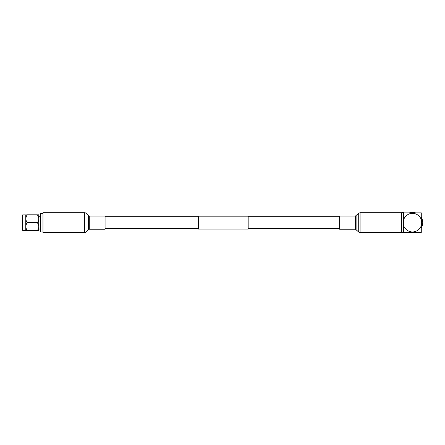 <?xml version="1.0" encoding="UTF-8"?>
<svg xmlns="http://www.w3.org/2000/svg" width="445" height="445" viewBox="0 0 445 445"><rect width="100%" height="100%" fill="white"/><g stroke="black" fill="none" stroke-linecap="round" stroke-linejoin="round"><path stroke-width="0.67" d="M198.487 216.687L105.081 216.687M198.487 228.608L105.081 228.608M248.171 216.187L248.171 229.108L198.487 229.108L198.487 216.187L248.171 216.187M339.618 216.687L248.171 216.687M339.618 228.608L248.171 228.608M401.724 232.624L403.676 232.624L403.676 212.671L401.724 212.671L401.724 232.624M415.613 212.866A10.268 10.268 0 0 0 409.35 212.866M421.282 219.674A9.289 9.289 0 0 0 403.676 219.674L403.676 212.866L421.282 212.866L421.282 225.621A9.289 9.289 0 0 1 403.676 225.621L403.676 232.429L421.282 232.429L421.282 225.621M421.282 221.332A8.9 8.9 0 0 1 421.282 223.963M421.282 219.379A9.389 9.389 0 0 1 421.282 225.915M409.35 232.429A10.268 10.268 0 0 0 415.613 232.429M421.282 227.935A10.268 10.268 0 0 0 421.282 217.355M22.639 230.371L22.25 229.982L22.25 215.313L22.639 214.924L22.639 230.371L25.766 230.371L25.766 214.924L22.639 214.924M40.834 231.934L40.434 231.244L40.434 214.045L40.834 213.361L40.834 231.934L42.976 231.934M27.178 222.645L27.178 222.645C25.482 220.058 25.482 217.449 27.178 214.824L27.178 214.824C25.482 214.824 25.482 214.824 27.178 214.824L37.469 214.824C39.154 214.824 39.154 214.824 37.469 214.824L37.469 214.824C39.154 217.41 39.154 220.019 37.469 222.645L37.469 222.645C39.154 225.237 39.154 227.84 37.469 230.465L27.178 230.465C25.482 227.879 25.482 225.276 27.178 222.65L37.469 222.65L27.178 222.645M26.016 214.824L26.294 214.824M38.732 230.471L38.765 214.824M38.67 217.705L37.469 214.824L27.178 214.824M38.348 214.824L38.626 214.824M38.098 230.471L37.469 230.471C39.154 230.471 39.154 230.471 37.469 230.471L37.469 230.465M38.626 230.471L38.348 230.471M38.67 225.532L37.469 222.65M37.469 230.471L27.178 230.471C25.482 230.471 25.482 230.471 27.178 230.471L27.178 230.465M26.416 230.471L26.016 230.471M84.606 212.71L42.976 212.71L42.976 232.585L84.606 232.585L84.606 212.71A1.986 1.986 0 0 1 85.985 213.266L88.594 215.786A0.996 0.996 0 0 0 89.284 216.064L105.081 216.064L105.081 229.231L89.284 229.231L89.284 216.064M89.284 229.231A0.996 0.996 0 0 0 88.594 229.509L85.985 232.029A1.986 1.986 0 0 1 84.606 232.585M355.41 229.231L355.41 216.064L339.618 216.064L339.618 229.231L355.41 229.231L358.714 232.029L360.094 232.585L401.724 232.585M85.985 232.029L85.985 213.266M88.594 229.509L88.594 215.786M355.41 216.064L358.714 213.266L360.094 212.71L360.094 232.585M358.714 213.266L358.714 232.029M356.1 215.786L356.1 229.509M40.434 216.259L38.871 216.259M42.976 213.361L40.834 213.361M40.434 229.036L38.871 229.036M360.094 212.71L401.724 212.71"/></g></svg>
